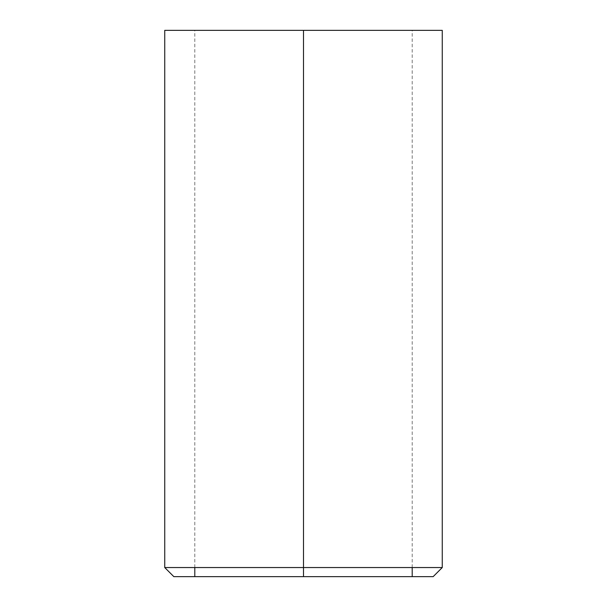 <?xml version="1.0" encoding="UTF-8"?>
<svg xmlns="http://www.w3.org/2000/svg" width="607" height="607" viewBox="0 0 607 607"><rect width="100%" height="100%" fill="white"/><g stroke="black" fill="none" stroke-linecap="round" stroke-linejoin="round"><path stroke-width="0.46" stroke-dasharray="3.04 2.28" d="M164.74 30.35L303.5 30.35L303.5 567.545L164.74 567.545L442.26 567.545L303.5 567.545L303.5 30.35L194.801 30.35L303.5 30.35L303.5 576.65L173.845 576.65L412.199 576.65M194.801 567.545L194.801 30.35L442.26 30.35L194.801 30.35L442.26 30.35L303.5 30.35L412.199 30.35L303.5 30.35L412.199 30.35L303.5 30.35L303.5 576.65L412.199 576.65L173.845 576.65M303.5 567.545L442.26 567.545M433.155 576.65L303.5 576.65M412.199 567.545L412.199 30.35"/><path stroke-width="0.91" d="M412.199 567.545L412.199 576.65L303.5 576.65L303.5 567.545L442.26 567.545L164.74 567.545L303.5 567.545L303.5 30.35L164.74 30.35L164.74 567.545L173.845 576.65L303.5 576.65L303.5 30.35L442.26 30.35L194.801 30.35M442.26 30.35L442.26 567.545L303.5 567.545M303.5 576.65L433.155 576.65L442.26 567.545M194.801 567.545L194.801 576.65"/></g></svg>
